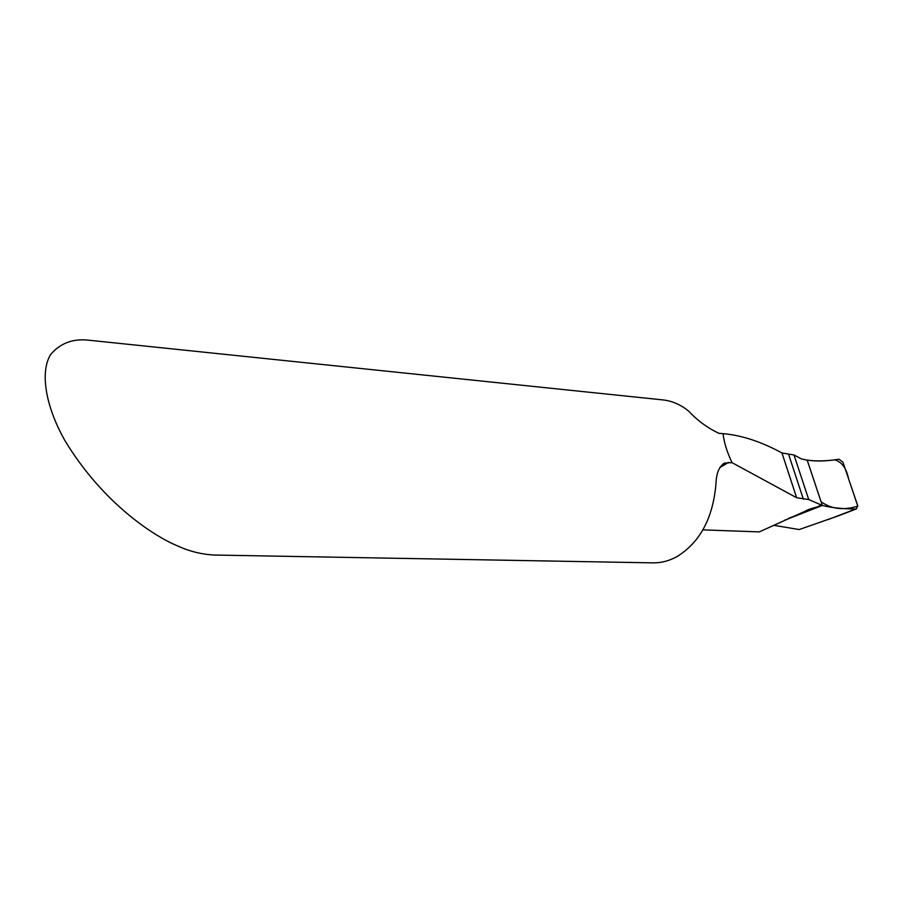 <?xml version="1.0" encoding="UTF-8"?>
<svg xmlns="http://www.w3.org/2000/svg" width="903" height="903" viewBox="0 0 903 903"><rect width="100%" height="100%" fill="white"/><g stroke="black" fill="none" stroke-linecap="round" stroke-linejoin="round"><path stroke-width="1.35" d="M702.918 529.869L759.242 531.901L810.454 508.852L822.294 505.466L808.716 499.528L794.008 454.988L781.953 452.956C761.872 442.041 742.898 435.675 725.041 433.846L718.969 433.338C707.692 428.067 697.567 420.64 688.583 411.068C680.681 404.646 672.148 400.932 662.971 399.916L88.065 340.138C72.556 338.523 60.038 343.366 50.534 354.653C40.025 372.036 45.285 405.695 64.745 440.292C102.344 502.689 153.499 536.055 177.846 546.033C189.54 551.383 201.719 554.386 214.383 555.04L652.79 562.862C660.996 563.02 669.021 560.966 676.844 556.688C700.073 542.376 713.122 517.938 716 483.387C716.339 473.104 719.206 466.332 724.59 463.07L731.994 462.641C726.915 451.748 723.946 442.109 723.089 433.7M794.008 454.988L801.548 458.972L807.09 460.146M731.994 462.641L796.638 497.734L808.716 499.528M807.192 460.067C814.788 461.252 823.908 461.185 834.541 459.875C841.675 461.749 846.348 468.014 848.549 478.692L857.805 506.165C843.425 510.567 831.166 509.078 821.03 501.662L807.192 460.067L822.294 505.466L784.346 520.331L822.294 505.466L807.192 460.067C815.736 461.546 826.358 461.252 839.056 459.209L842.95 462.223L857.647 505.488L856.439 508.897L855.66 509.021C842.206 508.863 831.087 507.689 822.294 505.466M837.973 515.985L799.178 529.553L773.634 525.275M796.638 497.734L781.953 452.956M803.388 499.224L788.68 454.559M788.646 518.345L816.459 507.452L821.606 504.675M719.872 467.506L728.631 462.392M827.916 519.665L855.66 509.021M810.454 508.852L806.424 510.432M722.919 464.052L724.59 463.07M718.404 433.259L725.041 433.846M856.36 508.931L835.467 516.945"/></g></svg>
